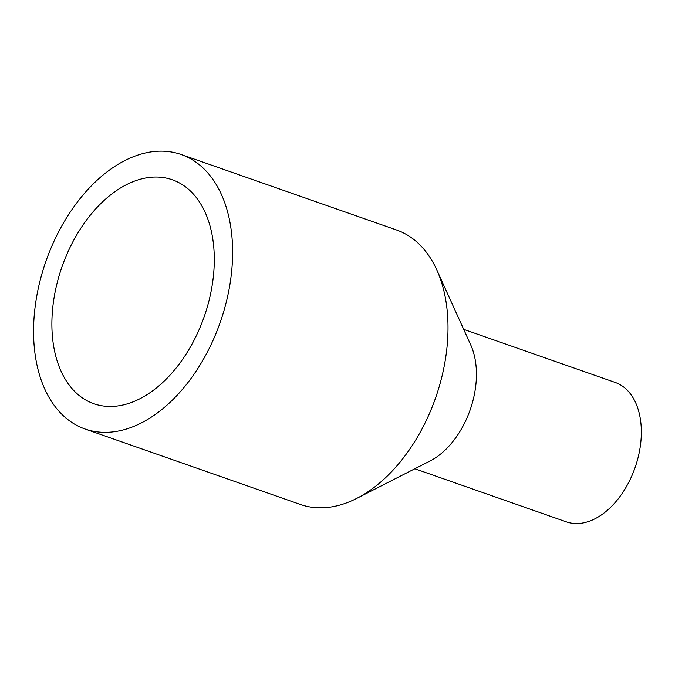 <?xml version="1.0" encoding="UTF-8"?>
<svg xmlns="http://www.w3.org/2000/svg" width="675" height="675" viewBox="0 0 675 675"><rect width="100%" height="100%" fill="white"/><g stroke="black" fill="none" stroke-linecap="round" stroke-linejoin="round"><path stroke-width="1.01" d="M103.334 405.996A118.64 75.347 -70.7 0 0 206.584 309.395A118.64 75.347 -70.7 0 0 172.328 179.786A118.64 75.347 -70.7 0 0 162.852 177.508A118.64 75.347 -70.7 0 0 59.602 274.109A118.64 75.347 -70.7 0 0 93.85 403.718A118.64 75.347 -70.7 0 0 103.334 405.996M84.999 428.988L300.383 504.47A145.42 92.348 -70.7 0 0 312.002 507.263A145.42 92.348 -70.7 0 0 356.729 498.403A145.42 92.348 -70.7 0 0 436.801 269.907A145.42 92.348 -70.7 0 0 396.571 229.998L181.187 154.516A145.42 92.348 -70.7 0 0 169.568 151.723A145.42 92.348 -70.7 0 0 43.023 270.127A145.42 92.348 -70.7 0 0 84.999 428.988A145.42 92.348 -70.7 0 0 96.618 431.781A145.42 92.348 -70.7 0 0 223.163 313.377A145.42 92.348 -70.7 0 0 181.187 154.516M414.838 468.754L566.359 521.859A73.862 46.904 -70.7 0 0 572.265 523.277A73.862 46.904 -70.7 0 0 636.542 463.134A73.862 46.904 -70.7 0 0 615.22 382.447L463.7 329.341M356.729 498.403L430.076 460.983A73.862 46.904 -70.7 0 0 470.745 344.925L436.801 269.907"/></g></svg>
